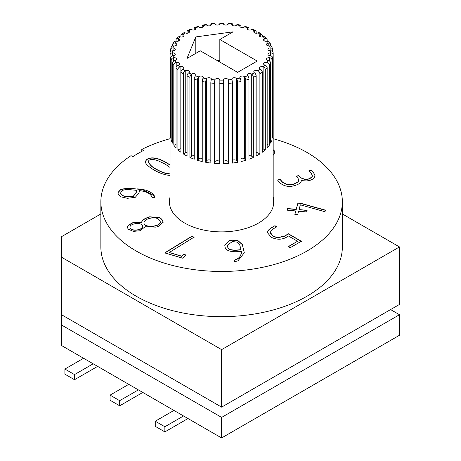 <?xml version="1.0" encoding="UTF-8"?>
<svg xmlns="http://www.w3.org/2000/svg" width="461" height="461" viewBox="0 0 461 461"><rect width="100%" height="100%" fill="white"/><g stroke="black" fill="none" stroke-linecap="round" stroke-linejoin="round"><path stroke-width="0.69" d="M390.588 309.579L399.48 314.713L399.48 335.256L221.608 437.95L61.52 345.525L61.52 314.713L221.608 407.144L74.094 321.98M194.231 30L194.231 28.634A2.518 1.089 70.1 0 1 194.715 27.499A2.518 1.089 70.1 0 1 195.568 27.81L195.602 27.844A2.518 1.452 180 0 1 195.988 28.617A2.518 1.452 180 0 1 194.288 29.988A2.518 1.452 180 0 1 191.488 29.51L191.448 29.475A2.518 1.262 -114.2 0 0 190.416 29.239L187.581 30.61A2.518 1.377 62.5 0 1 188.745 30.789L188.791 30.812A2.518 1.452 180 0 1 189.436 31.786A2.518 1.452 180 0 1 187.944 33.117A2.518 1.452 180 0 1 185.236 32.864L185.189 32.84A2.518 1.527 -122.6 0 0 183.83 32.777L181.421 34.431A2.518 1.619 53.5 0 1 182.919 34.402L182.971 34.425A2.518 1.452 180 0 1 183.939 35.572A2.518 1.452 180 0 1 182.642 36.84A2.518 1.452 180 0 1 180.09 36.799L180.032 36.782A2.518 1.74 -132.7 0 0 178.332 36.984L176.419 38.897A2.518 1.815 42.6 0 1 178.269 38.545L178.326 38.563A2.518 1.452 180 0 1 179.663 39.842A2.518 1.452 180 0 1 176.206 41.19L176.142 41.179A2.518 1.902 -144.9 0 0 174.085 41.784L172.742 43.916A2.518 1.953 29.3 0 1 174.938 43.092L175.001 43.104A2.518 1.452 180 0 1 176.742 44.481A2.518 1.452 180 0 1 173.699 45.904L173.636 45.898A2.518 2.011 -159.7 0 0 171.279 47.074L170.576 49.367A2.518 2.034 13.6 0 1 173.025 47.904L173.088 47.904A2.518 1.452 180 0 1 175.255 49.344A2.518 1.452 180 0 1 172.65 50.796L172.587 50.796A2.518 2.051 -176.4 0 0 170.074 52.692A2.518 2.051 -176.4 0 0 170.069 52.796A51.569 29.775 180 0 0 170.04 53.868A51.569 29.775 180 0 0 170.069 54.94L170.069 135.038L170.53 135.033M187.062 33.238L187.062 31.763A2.518 1.377 62.5 0 1 187.581 30.61M257.18 61.054L219.828 39.49L233.099 31.826L195.816 36.92L186.987 58.449L200.264 50.785L237.617 72.354L257.18 61.054M273.177 206.413L273.177 53.868A51.569 29.775 180 0 0 273.143 52.796A2.518 2.051 176.4 0 0 273.137 52.692A2.518 2.051 176.4 0 0 270.63 50.796L270.561 50.796A2.518 1.452 180 0 1 267.956 49.344A2.518 1.452 180 0 1 270.123 47.904L270.186 47.904A2.518 2.034 -13.6 0 1 272.635 49.367L271.938 47.074A2.518 2.011 159.7 0 0 269.576 45.898L269.512 45.904A2.518 1.452 180 0 1 266.47 44.481A2.518 1.452 180 0 1 268.216 43.104L268.273 43.092A2.518 1.953 -29.3 0 1 270.469 43.916L269.126 41.784A2.518 1.902 144.9 0 0 267.069 41.179L267.005 41.19A2.518 1.452 180 0 1 263.548 39.842A2.518 1.452 180 0 1 264.885 38.563L264.942 38.545A2.518 1.815 -42.6 0 1 266.792 38.897L264.885 36.984A2.518 1.74 132.7 0 0 263.179 36.782L263.122 36.799A2.518 1.452 180 0 1 260.569 36.84A2.518 1.452 180 0 1 259.272 35.572A2.518 1.452 180 0 1 260.24 34.425L260.292 34.402A2.518 1.619 -53.5 0 1 261.79 34.431L259.382 32.777A2.518 1.527 122.6 0 0 258.027 32.84L257.976 32.864A2.518 1.452 180 0 1 255.267 33.117A2.518 1.452 180 0 1 253.775 31.786A2.518 1.452 180 0 1 254.426 30.812L254.466 30.789A2.518 1.377 -62.5 0 1 255.63 30.61A2.518 1.377 -62.5 0 1 256.155 31.763L256.155 33.238M255.63 30.61L252.795 29.239A2.518 1.262 114.2 0 0 251.764 29.475L251.723 29.51A2.518 1.452 180 0 1 248.923 29.988A2.518 1.452 180 0 1 247.229 28.617A2.518 1.452 180 0 1 247.609 27.844L247.643 27.81A2.518 1.089 -70.1 0 1 248.502 27.499A2.518 1.089 -70.1 0 1 248.98 28.634L248.98 30M248.502 27.499L245.327 26.444A2.518 0.962 107 0 0 244.589 26.796L244.56 26.824A2.518 1.452 180 0 1 241.731 27.556A2.518 1.452 180 0 1 239.824 26.144A2.518 1.452 180 0 1 240.008 25.603L240.031 25.568A2.518 0.772 -76.8 0 1 240.602 25.171A2.518 0.772 -76.8 0 1 240.976 26.271L240.976 27.366M240.602 25.171L237.179 24.45A2.518 0.634 100.6 0 0 236.718 24.871L236.695 24.906A2.518 1.452 180 0 1 233.911 25.891A2.518 1.452 180 0 1 231.785 24.456A2.518 1.452 180 0 1 231.843 24.156L231.854 24.116A2.518 0.426 -83 0 1 232.165 23.672A2.518 0.426 -83 0 1 232.379 24.75L232.379 25.395M232.165 23.672L228.581 23.309L228.374 23.799A2.518 1.452 180 0 1 225.706 25.05A2.518 1.452 180 0 1 223.366 23.603A2.518 1.452 180 0 1 223.366 23.546L223.458 23.995M219.753 23.995L219.845 23.546A2.518 1.452 180 0 1 219.845 23.603A2.518 1.452 180 0 1 217.506 25.05A2.518 1.452 180 0 1 214.838 23.799L214.63 23.309L211.052 23.672A2.518 0.426 83 0 1 211.357 24.116L211.369 24.156A2.518 1.452 180 0 1 211.426 24.456A2.518 1.452 180 0 1 209.306 25.891A2.518 1.452 180 0 1 206.516 24.906L206.499 24.871A2.518 0.634 -100.6 0 0 206.032 24.45L202.61 25.171A2.518 0.772 76.8 0 1 203.18 25.568L203.209 25.603A2.518 1.452 180 0 1 203.393 26.144A2.518 1.452 180 0 1 201.486 27.556A2.518 1.452 180 0 1 198.651 26.824L198.622 26.796A2.518 0.962 -107 0 0 197.884 26.444L194.715 27.499M170.069 54.94A2.518 2.051 -3.6 0 1 172.587 52.831L172.65 52.831A2.518 1.452 180 0 1 175.255 54.283A2.518 1.452 180 0 1 173.088 55.718L173.025 55.723A2.518 2.034 166.4 0 0 170.53 57.982L170.53 138.081A51.569 29.775 180 0 1 170.069 135.038M171.175 140.19L171.175 60.086A2.518 2.011 -20.3 0 1 173.636 57.729L173.699 57.723A2.518 1.452 180 0 1 176.742 59.141A2.518 1.452 180 0 1 175.001 60.524L174.938 60.535A2.518 1.953 150.7 0 0 172.547 63.036L172.547 143.141A51.569 29.775 180 0 1 171.175 140.19L172.547 140.023M173.814 145.152L173.814 65.047A2.518 1.902 -35.1 0 1 176.142 62.448L176.206 62.437A2.518 1.452 180 0 1 179.663 63.779A2.518 1.452 180 0 1 178.326 65.064L178.269 65.082A2.518 1.815 137.4 0 0 176.05 67.819L176.05 147.918A51.569 29.775 180 0 1 173.814 145.152L176.05 144.627M177.9 149.773L177.9 69.669A2.518 1.74 -47.3 0 1 180.032 66.845L180.09 66.828A2.518 1.452 180 0 1 182.642 66.787A2.518 1.452 180 0 1 183.939 68.055A2.518 1.452 180 0 1 182.971 69.202L182.919 69.225A2.518 1.619 126.5 0 0 180.937 72.17L180.937 152.274A51.569 29.775 180 0 1 177.9 149.773L180.09 148.984A2.518 1.452 180 0 1 180.937 148.788M183.322 153.916L183.322 73.812A2.518 1.527 -57.4 0 1 185.189 70.787L185.236 70.758A2.518 1.452 180 0 1 187.944 70.51A2.518 1.452 180 0 1 189.436 71.841A2.518 1.452 180 0 1 188.791 72.809L188.745 72.838A2.518 1.377 117.5 0 0 187.062 75.973L187.062 156.077A51.569 29.775 180 0 1 183.322 153.916L185.236 152.919A2.518 1.452 180 0 1 187.062 152.545M189.903 157.449L189.903 77.35A2.518 1.262 -65.8 0 1 191.448 74.146L191.488 74.117A2.518 1.452 180 0 1 194.288 73.639A2.518 1.452 180 0 1 195.988 75.01A2.518 1.452 180 0 1 195.602 75.783L195.568 75.811A2.518 1.089 109.9 0 0 194.231 79.102L194.231 159.201A51.569 29.775 180 0 1 189.903 157.449L191.488 156.273A2.518 1.452 180 0 1 194.231 155.783M197.446 160.272L197.446 80.168A2.518 0.962 -73 0 1 198.622 76.831L198.651 76.797A2.518 1.452 180 0 1 201.486 76.071A2.518 1.452 180 0 1 203.393 77.483A2.518 1.452 180 0 1 203.209 78.024L203.18 78.059A2.518 0.772 103.2 0 0 202.241 81.459L202.241 161.563A51.569 29.775 180 0 1 197.446 160.272L198.651 158.959A2.518 1.452 180 0 1 202.241 158.417M205.721 162.295L205.721 82.191A2.518 0.634 -79.4 0 1 206.499 78.756L206.516 78.722A2.518 1.452 180 0 1 209.306 77.736A2.518 1.452 180 0 1 211.426 79.171A2.518 1.452 180 0 1 211.369 79.471L211.357 79.511A2.518 0.426 97 0 0 210.833 82.98L210.833 163.085A51.569 29.775 180 0 1 205.721 162.295L206.516 160.877A2.518 1.452 180 0 1 208.424 159.898A2.518 1.452 180 0 1 210.833 160.388M214.486 163.459L214.486 83.355L214.838 79.828A2.518 1.452 180 0 1 217.506 78.577A2.518 1.452 180 0 1 219.845 80.024A2.518 1.452 180 0 1 219.845 80.076L219.753 163.724A51.569 29.775 180 0 1 214.486 163.459L214.838 161.984A2.518 1.452 180 0 1 217.16 160.733A2.518 1.452 180 0 1 219.753 161.788M223.372 80.116L223.366 80.076A2.518 1.452 180 0 1 223.366 80.024A2.518 1.452 180 0 1 225.706 78.577A2.518 1.452 180 0 1 228.374 79.828L228.731 83.355L228.731 163.459A51.569 29.775 180 0 1 223.458 163.724L223.372 80.116A49.05 28.323 180 0 1 219.845 80.116M231.854 79.511L231.843 79.471A2.518 1.452 180 0 1 231.785 79.171A2.518 1.452 180 0 1 233.911 77.736A2.518 1.452 180 0 1 236.695 78.722L236.718 78.756A2.518 0.634 79.4 0 1 237.49 82.191L237.49 162.295A51.569 29.775 180 0 1 232.379 163.085L232.379 82.98A2.518 0.426 -97 0 0 231.854 79.511A49.05 28.323 180 0 1 228.379 79.862M240.031 78.059L240.008 78.024A2.518 1.452 180 0 1 239.824 77.483A2.518 1.452 180 0 1 241.731 76.071A2.518 1.452 180 0 1 244.56 76.797L244.589 76.831A2.518 0.962 73 0 1 245.771 80.168L245.771 160.272A51.569 29.775 180 0 1 240.976 161.563L240.976 81.459A2.518 0.772 -103.2 0 0 240.031 78.059A49.05 28.323 180 0 1 236.718 78.756M247.643 75.811L247.609 75.783A2.518 1.452 180 0 1 247.229 75.01A2.518 1.452 180 0 1 248.923 73.639A2.518 1.452 180 0 1 251.723 74.117L251.764 74.146A2.518 1.262 65.8 0 1 253.314 77.35L253.314 157.449A51.569 29.775 180 0 1 248.98 159.201L248.98 79.102A2.518 1.089 -109.9 0 0 247.643 75.811A49.05 28.323 180 0 1 244.589 76.831M254.466 72.838L254.426 72.809A2.518 1.452 180 0 1 253.775 71.841A2.518 1.452 180 0 1 255.267 70.51A2.518 1.452 180 0 1 257.976 70.758L258.027 70.787A2.518 1.527 57.4 0 1 259.895 73.812L259.895 153.916A51.569 29.775 180 0 1 256.155 156.077L256.155 75.973A2.518 1.377 -117.5 0 0 254.466 72.838A49.05 28.323 180 0 1 251.764 74.146M260.292 69.225L260.24 69.202A2.518 1.452 180 0 1 259.272 68.055A2.518 1.452 180 0 1 260.569 66.787A2.518 1.452 180 0 1 263.122 66.828L263.179 66.845A2.518 1.74 47.3 0 1 265.311 69.669L265.311 149.773A51.569 29.775 180 0 1 262.274 152.274L262.274 72.17A2.518 1.619 -126.5 0 0 260.292 69.225A49.05 28.323 180 0 1 258.027 70.787M264.942 65.082L264.885 65.064A2.518 1.452 180 0 1 263.548 63.779A2.518 1.452 180 0 1 267.005 62.437L267.069 62.448A2.518 1.902 35.1 0 1 269.397 65.047L269.397 145.152A51.569 29.775 180 0 1 267.161 147.918L267.161 67.819A2.518 1.815 -137.4 0 0 264.942 65.082A49.05 28.323 180 0 1 263.179 66.845M268.273 60.535L268.216 60.524A2.518 1.452 180 0 1 266.47 59.141A2.518 1.452 180 0 1 269.512 57.723L269.576 57.729A2.518 2.011 20.3 0 1 272.036 60.086L272.036 140.19A51.569 29.775 180 0 1 270.665 143.141L270.665 63.036A2.518 1.953 -150.7 0 0 268.273 60.535A49.05 28.323 180 0 1 267.069 62.448M270.186 55.723L270.123 55.718A2.518 1.452 180 0 1 267.956 54.283A2.518 1.452 180 0 1 270.561 52.831L270.63 52.831A2.518 2.051 3.6 0 1 273.143 54.94L273.143 135.038A51.569 29.775 180 0 1 272.682 138.081L272.682 57.982A2.518 2.034 -166.4 0 0 270.186 55.723A49.05 28.323 180 0 1 269.576 57.729M137.545 188.895C146.022 189.258 154.112 192.514 154.838 197.723L152.095 197.469C150.793 193.735 146.621 191.459 139.579 190.635L138.894 193.142L135.257 197.331L127.415 198.305L120.984 196.864L118.137 194.046L118.102 192.37L120.874 189.298L128.613 188.076L142.587 189.696L154.245 195.712L154.913 197.256M154.913 197.152L154.838 197.723M117.999 193.228L118.102 192.577L120.874 189.5L128.613 188.284L137.545 189.102M133.88 223.994C131.42 224.68 130.106 225.694 129.944 227.037C130.111 231.791 142.743 230.373 142.731 226.259C141.533 223.579 138.582 222.824 133.88 223.994M143.93 222.922L143.924 223.026C144.16 228.529 160.659 226.881 160.313 222.012L160.307 221.908M129.944 227.14L129.944 227.244C130.111 231.998 142.743 230.575 142.731 226.46L142.731 226.363M127.322 227.29L128.158 225.492L132.768 222.899L141.556 222.876C141.786 220.491 144.512 218.531 149.733 216.993L159.875 217.88L161.869 219.517L163.206 222.237M120.811 192.617L120.713 193.32L122.476 195.591L127.772 196.784L133.402 196.098L136.272 192.243L136.784 190.381C131.137 189.817 121.508 188.215 120.811 192.617M120.713 193.424L122.476 195.798L127.772 196.991L133.402 196.305L136.272 192.444L136.784 190.381M170.04 138.715A120.747 69.709 180 0 0 141.792 149.439L143.452 150.534A118.229 68.257 0 0 0 132.895 156.631L131.005 155.668A120.747 69.709 180 0 0 100.861 201.751L100.861 246.935A120.747 69.709 180 0 0 221.608 316.649A120.747 69.709 180 0 0 342.35 246.935L342.35 201.751A120.747 69.709 180 0 1 221.608 271.46A120.747 69.709 180 0 1 100.861 201.751M273.177 138.715A120.747 69.709 180 0 1 342.35 201.751M297.535 241.259L288.407 235.992C283.261 239.766 277.568 240.21 271.327 237.317L267.374 232.592L268.164 230.373L270.521 228.247L274.952 225.688L276.854 226.789L272.509 229.296L270.186 232.327L273.235 236.216L277.683 237.594L284.535 236.026L288.425 233.779L301.361 241.247L290.205 247.69L288.304 246.589L297.535 241.259L288.304 246.796M298.595 211.207L297.697 214.486L294.867 214.227L295.772 210.948L287.174 210.158L287.624 208.528L296.216 209.317L297.962 202.955L300.416 203.18L325.385 210.124L324.947 211.72L300.347 204.828L299.045 209.576L307.089 210.308L306.646 211.939L298.595 211.207M273.177 149.687L274.289 150.77L274.837 152.355L273.177 155.403M170.04 175.382C159.35 174.961 144.385 164.911 145.515 161.719C146.396 156.878 155.927 155.91 167.043 163.015L170.04 164.9M170.04 197.083A52.197 30.138 0 0 0 169.412 201.751A52.197 30.138 0 0 0 184.7 223.061A52.197 30.138 0 0 0 241.581 229.59A52.197 30.138 0 0 0 273.805 201.751A52.197 30.138 0 0 0 273.177 197.083M301.488 180.735L301.477 180.378C301.096 182.683 298.866 184.388 294.786 185.495C286.782 188.278 280.04 184.273 277.672 180.02L280.069 179.317L282.726 182.326L287.485 184.59L293.72 184.1L298.181 181.669L298.82 180.118L297.967 178.223L296.21 176.235L298.636 175.526L300.393 177.514L305.17 179.462L309.521 178.735L312.212 176.5L312.322 175.768L311.429 173.716L308.864 170.806L311.261 170.103L313.774 172.95L315.14 175.871L313.538 178.672L310.766 180.113L306.761 180.966L301.494 180.631M234.067 260.229L237.046 259.105L239.553 257.221L241.702 252.939L241.46 251.233C234.482 252.346 225.902 251.902 225.02 246.929L224.772 245.217L229.192 240.515L231.981 239.991L237.882 240.533L242.296 244.434L244.318 252.726L237.98 260.799L234.505 261.813L234.067 260.229M145.157 226.754L139.89 230.771L133.344 231.387L128.17 229.117L127.322 227.187L128.158 225.285L132.768 222.698L141.556 222.675C141.786 220.289 144.512 218.324 149.733 216.791L159.875 217.678L161.869 219.315L163.206 222.139L158.244 226.397L156.049 227.14L145.157 226.754M185.812 254.956L182.902 258.252L165.182 253.037L166.029 252.075L191.603 236.384L194.116 237.104L169.268 252.501L181.726 256.16L183.415 254.253L185.812 254.956M100.861 213.95L61.52 236.666L61.52 257.203L221.608 349.634L399.48 246.935L342.35 213.95M399.48 246.935L399.48 304.444L221.608 407.144L381.691 314.713M170.04 167.435L165.147 164.087L157.823 160.635C152.118 158.803 148.955 159.131 148.338 161.621C149.733 164.727 152.389 167.251 156.314 169.187C159.69 171.094 164.992 173.734 170.04 173.809M399.48 314.713L221.608 417.412L61.52 324.988M221.608 417.412L221.608 437.95M141.792 149.439L141.792 151.392M169.268 252.501L181.726 256.368L183.415 254.46L185.812 255.164M165.182 253.245L166.029 252.282L191.603 236.585L194.116 237.306M149.266 218.462C146.166 219.344 144.385 220.796 143.924 222.819C144.16 228.328 160.659 226.674 160.313 221.804C158.941 218.128 155.259 217.016 149.266 218.462M241.017 249.614L239.645 244.607L237.202 242.117L232.379 241.558L227.429 245.206L227.642 246.635C228.362 250.617 234.995 250.375 241.017 249.614L241.017 249.822C234.995 250.582 228.362 250.824 227.642 246.842L227.642 246.635M267.38 232.696L268.164 230.581L270.521 228.449L274.952 225.688M274.952 225.896L276.854 226.991M227.429 245.31L227.642 246.842M234.125 260.425L237.046 259.312L239.553 257.422L241.702 253.043M224.772 245.321L229.192 240.717L231.981 240.193L237.882 240.74L242.296 244.635L244.318 252.83M299.045 209.576L307.089 210.516M287.174 210.366L287.624 208.735L296.216 209.519L297.962 203.157L300.416 203.382L325.385 210.325M294.867 214.434L295.772 210.948M277.672 180.228L280.069 179.317M273.177 149.888L274.289 150.972L274.837 152.458M148.338 161.725L148.338 161.828C149.733 164.934 152.389 167.458 156.314 169.394C159.69 171.302 164.992 173.935 170.04 174.01M145.52 161.823C146.586 157.045 155.997 156.187 167.043 163.223L170.04 165.101M219.828 60.339L217.39 60.673M61.52 257.203L61.52 314.713M221.608 349.634L221.608 407.144M261.79 34.431A2.518 1.619 -53.5 0 1 262.274 35.56L262.274 36.995M266.792 38.897A2.518 1.815 -42.6 0 1 267.161 39.917L267.161 41.156M270.469 43.916A2.518 1.953 -29.3 0 1 270.665 44.694L270.665 45.973M272.635 49.367A2.518 2.034 -13.6 0 1 272.682 49.753L272.682 51.62M170.576 49.367A2.518 2.034 13.6 0 0 170.53 49.753L170.53 51.62M172.742 43.916A2.518 1.953 29.3 0 0 172.547 44.694L172.547 45.973M176.419 38.897A2.518 1.815 42.6 0 0 176.05 39.917L176.05 41.156M181.421 34.431A2.518 1.619 53.5 0 0 180.937 35.56L180.937 36.995M202.61 25.171A2.518 0.772 76.8 0 0 202.241 26.271L202.241 27.366M211.052 23.672A2.518 0.426 83 0 0 210.833 24.75L210.833 25.395M155.259 421.21L164.865 426.753L164.865 431.894L155.259 426.344L155.259 421.21L173.935 410.428M272.682 135.033L273.143 135.038M270.665 140.023L272.036 140.19M267.161 144.627L269.397 145.152M262.274 148.788A2.518 1.452 180 0 1 263.122 148.984L265.311 149.773M256.155 152.545A2.518 1.452 180 0 1 257.976 152.919L259.895 153.916M248.98 155.783A2.518 1.452 180 0 1 251.723 156.273L253.314 157.449M240.976 158.417A2.518 1.452 180 0 1 244.56 158.959L245.771 160.272M232.379 160.388A2.518 1.452 180 0 1 234.787 159.898A2.518 1.452 180 0 1 236.695 160.877L237.49 162.295M223.458 161.788A2.518 1.452 180 0 1 226.051 160.733A2.518 1.452 180 0 1 228.374 161.984L228.731 163.459M74.503 374.586L64.897 369.042L64.897 374.176L74.503 379.72L74.503 374.586L93.18 363.804M110.081 395.129L119.681 400.672L119.681 405.807L110.081 400.263L110.081 395.129L128.757 384.341M64.897 369.042L83.574 358.26M74.503 379.72L97.628 366.374M119.681 400.672L138.363 389.891M119.681 405.807L142.806 392.455M164.865 426.753L183.541 415.972M164.865 431.894L187.99 418.542M270.186 232.43L270.232 233.018L273.235 236.424L277.683 237.795L284.535 236.228L288.425 233.986L301.361 241.455M308.864 171.014L311.261 170.305L313.774 173.152L315.14 175.975M296.21 176.442L298.636 175.727L300.393 177.715L305.17 179.669L309.521 178.937L312.212 176.707L312.316 175.871M280.069 179.519L282.726 182.533L287.485 184.798L293.72 184.308L298.181 181.876L298.82 180.222M195.816 53.355L195.816 36.92M219.828 62.085L219.828 39.49M188.745 30.789A49.05 28.323 180 0 1 191.448 29.475M251.764 29.475A49.05 28.323 180 0 1 254.466 30.789M244.589 26.796A49.05 28.323 180 0 1 247.643 27.81M236.718 24.871A49.05 28.323 180 0 1 240.031 25.568M228.379 23.765A49.05 28.323 180 0 1 231.854 24.116M219.845 23.511A49.05 28.323 180 0 1 223.372 23.511M211.357 24.116A49.05 28.323 180 0 1 214.832 23.765M203.18 25.568A49.05 28.323 180 0 1 206.499 24.871M195.568 27.81A49.05 28.323 180 0 1 198.622 26.796M182.919 34.402A49.05 28.323 180 0 1 185.189 32.84M178.269 38.545A49.05 28.323 180 0 1 180.032 36.782M174.938 43.092A49.05 28.323 180 0 1 176.142 41.179M173.025 47.904A49.05 28.323 180 0 1 173.636 45.898M172.587 52.831A49.05 28.323 180 0 1 172.587 50.796M173.636 57.729A49.05 28.323 180 0 1 173.025 55.723M176.142 62.448A49.05 28.323 180 0 1 174.938 60.535M180.032 66.845A49.05 28.323 180 0 1 178.269 65.082M185.189 70.787A49.05 28.323 180 0 1 182.919 69.225M191.448 74.146A49.05 28.323 180 0 1 188.745 72.838M198.622 76.831A49.05 28.323 180 0 1 195.568 75.811M206.499 78.756A49.05 28.323 180 0 1 203.18 78.059M214.832 79.862A49.05 28.323 180 0 1 211.357 79.511M270.63 50.796A49.05 28.323 180 0 1 270.63 52.831M269.576 45.898A49.05 28.323 180 0 1 270.186 47.904M267.069 41.179A49.05 28.323 180 0 1 268.273 43.092M263.179 36.782A49.05 28.323 180 0 1 264.942 38.545M258.027 32.84A49.05 28.323 180 0 1 260.292 34.402M188.791 30.812L188.791 32.76M182.971 34.425L182.971 36.713M273.137 52.692L273.177 53.868A51.569 29.775 180 0 1 273.143 54.94M272.682 57.982A51.569 29.775 180 0 1 272.036 60.086M270.665 63.036A51.569 29.775 180 0 1 269.397 65.047M267.161 67.819A51.569 29.775 180 0 1 265.311 69.669M262.274 72.17A51.569 29.775 180 0 1 259.895 73.812M256.155 75.973A51.569 29.775 180 0 1 253.314 77.35M248.98 79.102A51.569 29.775 180 0 1 245.771 80.168M240.976 81.459A51.569 29.775 180 0 1 237.49 82.191M232.379 82.98A51.569 29.775 180 0 1 228.731 83.355M223.458 83.62A51.569 29.775 180 0 1 219.753 83.62M214.486 83.355A51.569 29.775 180 0 1 210.833 82.98M205.721 82.191A51.569 29.775 180 0 1 202.241 81.459M197.446 80.168A51.569 29.775 180 0 1 194.231 79.102M189.903 77.35A51.569 29.775 180 0 1 187.062 75.973M183.322 73.812A51.569 29.775 180 0 1 180.937 72.17M177.9 69.669A51.569 29.775 180 0 1 176.05 67.819M173.814 65.047A51.569 29.775 180 0 1 172.547 63.036M171.175 60.086A51.569 29.775 180 0 1 170.53 57.982M195.602 27.844L195.602 29.383M203.209 25.603L203.209 26.692M211.369 24.156L211.369 24.761M231.843 24.156L231.843 24.761M240.008 25.603L240.008 26.692M247.609 27.844L247.609 29.383M254.426 30.812L254.426 32.76M260.24 34.425L260.24 36.713M264.885 38.563L264.885 41.127M268.216 43.104L268.216 45.864M270.123 47.904L270.123 50.785M270.561 52.831L270.561 55.781M269.512 57.723L269.512 61.065M267.005 62.437L267.005 67.012M263.122 66.828L263.122 148.984M257.976 70.758L257.976 152.919M251.723 74.117L251.723 156.273M244.56 76.797L244.56 158.959M236.695 78.722L236.695 160.877M228.374 79.828L228.374 161.984M214.838 79.828L214.838 161.984M206.516 78.722L206.516 160.877M198.651 76.797L198.651 158.959M191.488 74.117L191.488 156.273M185.236 70.758L185.236 152.919M180.09 66.828L180.09 148.984M176.206 62.437L176.206 67.012M173.699 57.723L173.699 61.065M172.65 52.831L172.65 55.781M173.088 47.904L173.088 50.785M175.001 43.104L175.001 45.864M178.326 38.563L178.326 41.127M170.04 206.413L170.074 52.692M223.424 23.05L219.788 23.05"/></g></svg>
